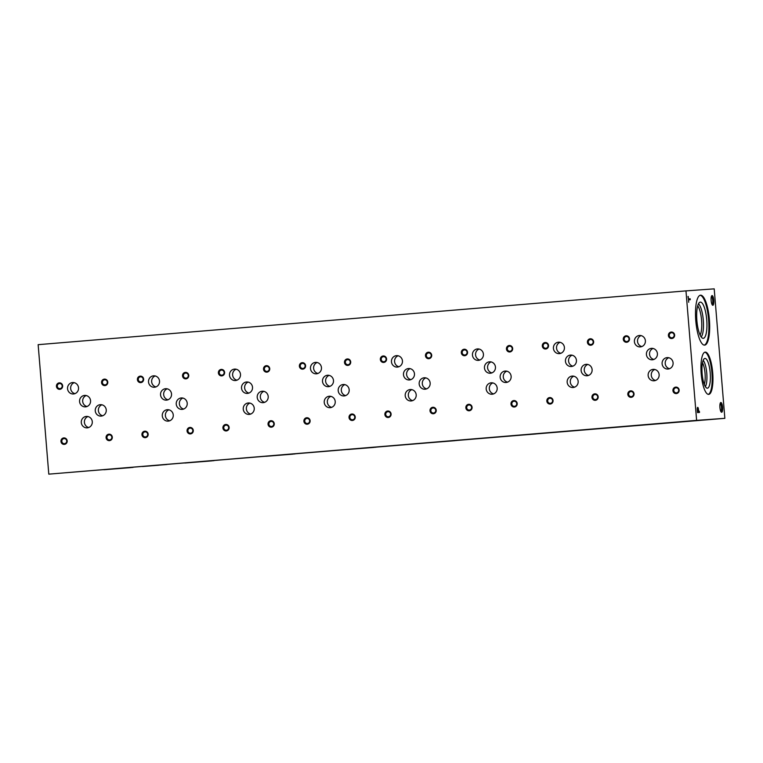 <?xml version="1.0" encoding="UTF-8"?>
<svg xmlns="http://www.w3.org/2000/svg" width="763" height="763" viewBox="0 0 763 763"><rect width="100%" height="100%" fill="white"/><g stroke="black" fill="none" stroke-linecap="round" stroke-linejoin="round"><path stroke-width="1.14" d="M629.504 338.772A3.252 3.128 -94.1 0 0 624.601 336.359A3.252 3.128 -94.1 0 0 625.069 341.967A3.252 3.128 -94.1 0 0 629.504 338.772M548.53 345.496A3.252 3.128 -94.1 0 0 543.628 343.083A3.252 3.128 -94.1 0 0 544.086 348.691A3.252 3.128 -94.1 0 0 548.53 345.496M467.547 352.22A3.252 3.128 -94.1 0 0 462.645 349.807A3.252 3.128 -94.1 0 0 463.112 355.415A3.252 3.128 -94.1 0 0 467.547 352.22M386.574 358.944A3.252 3.128 -94.1 0 0 381.672 356.531A3.252 3.128 -94.1 0 0 382.129 362.139A3.252 3.128 -94.1 0 0 386.574 358.944M305.591 365.668A3.252 3.128 -94.1 0 0 300.689 363.255A3.252 3.128 -94.1 0 0 301.156 368.863A3.252 3.128 -94.1 0 0 305.591 365.668M224.618 372.392A3.252 3.128 -94.1 0 0 219.715 369.979A3.252 3.128 -94.1 0 0 220.173 375.587A3.252 3.128 -94.1 0 0 224.618 372.392M143.635 379.116A3.252 3.128 -94.1 0 0 138.732 376.703A3.252 3.128 -94.1 0 0 139.19 382.311A3.252 3.128 -94.1 0 0 143.635 379.116M62.661 385.84A3.252 3.128 -94.1 0 0 57.759 383.427A3.252 3.128 -94.1 0 0 58.217 389.025A3.252 3.128 -94.1 0 0 62.661 385.84M634.034 393.832A3.252 3.128 -94.1 0 0 629.132 391.419A3.252 3.128 -94.1 0 0 629.589 397.018A3.252 3.128 -94.1 0 0 634.034 393.832M553.051 400.556A3.252 3.128 -94.1 0 0 548.149 398.133A3.252 3.128 -94.1 0 0 548.616 403.741A3.252 3.128 -94.1 0 0 553.051 400.556M472.078 407.28A3.252 3.128 -94.1 0 0 467.175 404.857A3.252 3.128 -94.1 0 0 467.633 410.465A3.252 3.128 -94.1 0 0 472.078 407.28M391.095 414.004A3.252 3.128 -94.1 0 0 386.192 411.581A3.252 3.128 -94.1 0 0 386.66 417.189A3.252 3.128 -94.1 0 0 391.095 414.004M310.121 420.728A3.252 3.128 -94.1 0 0 305.219 418.305A3.252 3.128 -94.1 0 0 305.677 423.913A3.252 3.128 -94.1 0 0 310.121 420.728M229.138 427.452A3.252 3.128 -94.1 0 0 224.236 425.029A3.252 3.128 -94.1 0 0 224.703 430.637A3.252 3.128 -94.1 0 0 229.138 427.452M148.165 434.166A3.252 3.128 -94.1 0 0 143.263 431.753A3.252 3.128 -94.1 0 0 143.721 437.361A3.252 3.128 -94.1 0 0 148.165 434.166M67.182 440.89A3.252 3.128 -94.1 0 0 62.28 438.477A3.252 3.128 -94.1 0 0 62.747 444.085A3.252 3.128 -94.1 0 0 67.182 440.89M679.156 390.084A3.252 3.128 -94.1 0 0 674.254 387.671A3.252 3.128 -94.1 0 0 674.721 393.279A3.252 3.128 -94.1 0 0 679.156 390.084M598.182 396.808A3.252 3.128 -94.1 0 0 593.28 394.395A3.252 3.128 -94.1 0 0 593.738 400.003A3.252 3.128 -94.1 0 0 598.182 396.808M517.2 403.532A3.252 3.128 -94.1 0 0 512.297 401.119A3.252 3.128 -94.1 0 0 512.755 406.717A3.252 3.128 -94.1 0 0 517.2 403.532M436.226 410.256A3.252 3.128 -94.1 0 0 431.324 407.843A3.252 3.128 -94.1 0 0 431.782 413.441A3.252 3.128 -94.1 0 0 436.226 410.256M355.243 416.979A3.252 3.128 -94.1 0 0 350.341 414.567A3.252 3.128 -94.1 0 0 350.799 420.165A3.252 3.128 -94.1 0 0 355.243 416.979M274.26 423.703A3.252 3.128 -94.1 0 0 269.358 421.281A3.252 3.128 -94.1 0 0 269.825 426.889A3.252 3.128 -94.1 0 0 274.26 423.703M193.287 430.427A3.252 3.128 -94.1 0 0 188.385 428.005A3.252 3.128 -94.1 0 0 188.843 433.613A3.252 3.128 -94.1 0 0 193.287 430.427M112.304 437.151A3.252 3.128 -94.1 0 0 107.402 434.729A3.252 3.128 -94.1 0 0 107.869 440.337A3.252 3.128 -94.1 0 0 112.304 437.151M674.635 335.024A3.252 3.128 -94.1 0 0 669.733 332.611A3.252 3.128 -94.1 0 0 670.191 338.219A3.252 3.128 -94.1 0 0 674.635 335.024M593.652 341.748A3.252 3.128 -94.1 0 0 588.75 339.335A3.252 3.128 -94.1 0 0 589.208 344.943A3.252 3.128 -94.1 0 0 593.652 341.748M512.669 348.472A3.252 3.128 -94.1 0 0 507.767 346.059A3.252 3.128 -94.1 0 0 508.234 351.667A3.252 3.128 -94.1 0 0 512.669 348.472M431.696 355.196A3.252 3.128 -94.1 0 0 426.794 352.783A3.252 3.128 -94.1 0 0 427.251 358.391A3.252 3.128 -94.1 0 0 431.696 355.196M350.713 361.92A3.252 3.128 -94.1 0 0 345.811 359.507A3.252 3.128 -94.1 0 0 346.278 365.115A3.252 3.128 -94.1 0 0 350.713 361.92M269.74 368.643A3.252 3.128 -94.1 0 0 264.837 366.23A3.252 3.128 -94.1 0 0 265.295 371.839A3.252 3.128 -94.1 0 0 269.74 368.643M188.757 375.367A3.252 3.128 -94.1 0 0 183.854 372.954A3.252 3.128 -94.1 0 0 184.322 378.562A3.252 3.128 -94.1 0 0 188.757 375.367M107.783 382.091A3.252 3.128 -94.1 0 0 102.881 379.678A3.252 3.128 -94.1 0 0 103.339 385.286A3.252 3.128 -94.1 0 0 107.783 382.091M659.137 374.614A5.732 5.513 -94.1 0 0 653.223 369.359A5.732 5.513 -94.1 0 0 648.14 375.472A5.732 5.513 -94.1 0 0 654.053 380.785A5.732 5.513 -94.1 0 0 659.137 374.614M578.154 381.338A5.732 5.513 -94.1 0 0 572.25 376.083A5.732 5.513 -94.1 0 0 567.167 382.196A5.732 5.513 -94.1 0 0 573.07 387.509A5.732 5.513 -94.1 0 0 578.154 381.338M497.18 388.062A5.732 5.513 -94.1 0 0 491.267 382.807A5.732 5.513 -94.1 0 0 486.184 388.92A5.732 5.513 -94.1 0 0 492.097 394.233A5.732 5.513 -94.1 0 0 497.18 388.062M416.197 394.786A5.732 5.513 -94.1 0 0 410.294 389.531A5.732 5.513 -94.1 0 0 405.201 395.635A5.732 5.513 -94.1 0 0 411.114 400.956A5.732 5.513 -94.1 0 0 416.197 394.786M335.224 401.51A5.732 5.513 -94.1 0 0 329.311 396.255A5.732 5.513 -94.1 0 0 324.227 402.359A5.732 5.513 -94.1 0 0 330.141 407.68A5.732 5.513 -94.1 0 0 335.224 401.51M254.241 408.234A5.732 5.513 -94.1 0 0 248.337 402.978A5.732 5.513 -94.1 0 0 243.244 409.082A5.732 5.513 -94.1 0 0 249.158 414.404A5.732 5.513 -94.1 0 0 254.241 408.234M173.258 414.958A5.732 5.513 -94.1 0 0 167.355 409.702A5.732 5.513 -94.1 0 0 162.271 415.806A5.732 5.513 -94.1 0 0 168.184 421.128A5.732 5.513 -94.1 0 0 173.258 414.958M92.285 421.681A5.732 5.513 -94.1 0 0 86.381 416.426A5.732 5.513 -94.1 0 0 81.288 422.53A5.732 5.513 -94.1 0 0 87.201 427.852A5.732 5.513 -94.1 0 0 92.285 421.681M657.41 353.612A5.732 5.513 -94.1 0 0 651.497 348.357A5.732 5.513 -94.1 0 0 646.414 354.471A5.732 5.513 -94.1 0 0 652.327 359.783A5.732 5.513 -94.1 0 0 657.41 353.612M576.427 360.336A5.732 5.513 -94.1 0 0 570.524 355.081A5.732 5.513 -94.1 0 0 565.44 361.195A5.732 5.513 -94.1 0 0 571.344 366.507A5.732 5.513 -94.1 0 0 576.427 360.336M495.454 367.06A5.732 5.513 -94.1 0 0 489.541 361.805A5.732 5.513 -94.1 0 0 484.457 367.909A5.732 5.513 -94.1 0 0 490.371 373.231A5.732 5.513 -94.1 0 0 495.454 367.06M414.471 373.784A5.732 5.513 -94.1 0 0 408.567 368.529A5.732 5.513 -94.1 0 0 403.474 374.633A5.732 5.513 -94.1 0 0 409.388 379.955A5.732 5.513 -94.1 0 0 414.471 373.784M333.488 380.508A5.732 5.513 -94.1 0 0 327.585 375.253A5.732 5.513 -94.1 0 0 322.501 381.357A5.732 5.513 -94.1 0 0 328.414 386.679A5.732 5.513 -94.1 0 0 333.488 380.508M252.515 387.232A5.732 5.513 -94.1 0 0 246.611 381.977A5.732 5.513 -94.1 0 0 241.518 388.081A5.732 5.513 -94.1 0 0 247.431 393.403A5.732 5.513 -94.1 0 0 252.515 387.232M171.532 393.956A5.732 5.513 -94.1 0 0 165.628 388.701A5.732 5.513 -94.1 0 0 160.545 394.805A5.732 5.513 -94.1 0 0 166.458 400.127A5.732 5.513 -94.1 0 0 171.532 393.956M90.559 400.68A5.732 5.513 -94.1 0 0 84.655 395.415A5.732 5.513 -94.1 0 0 79.562 401.529A5.732 5.513 -94.1 0 0 85.475 406.851A5.732 5.513 -94.1 0 0 90.559 400.68M645.384 340.737A5.732 5.513 -94.1 0 0 639.48 335.482A5.732 5.513 -94.1 0 0 634.396 341.595A5.732 5.513 -94.1 0 0 640.3 346.907A5.732 5.513 -94.1 0 0 645.384 340.737M564.41 347.461A5.732 5.513 -94.1 0 0 558.497 342.206A5.732 5.513 -94.1 0 0 553.413 348.319A5.732 5.513 -94.1 0 0 559.327 353.631A5.732 5.513 -94.1 0 0 564.41 347.461M483.427 354.185A5.732 5.513 -94.1 0 0 477.524 348.929A5.732 5.513 -94.1 0 0 472.44 355.043A5.732 5.513 -94.1 0 0 478.344 360.355A5.732 5.513 -94.1 0 0 483.427 354.185M402.454 360.909A5.732 5.513 -94.1 0 0 396.541 355.653A5.732 5.513 -94.1 0 0 391.457 361.767A5.732 5.513 -94.1 0 0 397.37 367.079A5.732 5.513 -94.1 0 0 402.454 360.909M321.471 367.632A5.732 5.513 -94.1 0 0 315.567 362.377A5.732 5.513 -94.1 0 0 310.474 368.491A5.732 5.513 -94.1 0 0 316.387 373.803A5.732 5.513 -94.1 0 0 321.471 367.632M240.498 374.356A5.732 5.513 -94.1 0 0 234.584 369.101A5.732 5.513 -94.1 0 0 229.501 375.215A5.732 5.513 -94.1 0 0 235.414 380.527A5.732 5.513 -94.1 0 0 240.498 374.356M159.515 381.08A5.732 5.513 -94.1 0 0 153.611 375.825A5.732 5.513 -94.1 0 0 148.518 381.939A5.732 5.513 -94.1 0 0 154.431 387.251A5.732 5.513 -94.1 0 0 159.515 381.08M78.532 387.804A5.732 5.513 -94.1 0 0 72.628 382.549A5.732 5.513 -94.1 0 0 67.545 388.653A5.732 5.513 -94.1 0 0 73.458 393.975A5.732 5.513 -94.1 0 0 78.532 387.804M673.09 362.873A5.732 5.513 -94.1 0 0 667.186 357.609A5.732 5.513 -94.1 0 0 662.103 363.722A5.732 5.513 -94.1 0 0 668.016 369.044A5.732 5.513 -94.1 0 0 673.09 362.873M592.117 369.597A5.732 5.513 -94.1 0 0 586.213 364.332A5.732 5.513 -94.1 0 0 581.12 370.446A5.732 5.513 -94.1 0 0 587.033 375.768A5.732 5.513 -94.1 0 0 592.117 369.597M511.134 376.321A5.732 5.513 -94.1 0 0 505.23 371.056A5.732 5.513 -94.1 0 0 500.146 377.17A5.732 5.513 -94.1 0 0 506.06 382.492A5.732 5.513 -94.1 0 0 511.134 376.321M430.16 383.045A5.732 5.513 -94.1 0 0 424.257 377.78A5.732 5.513 -94.1 0 0 419.164 383.894A5.732 5.513 -94.1 0 0 425.077 389.216A5.732 5.513 -94.1 0 0 430.16 383.045M349.177 389.769A5.732 5.513 -94.1 0 0 343.274 384.504A5.732 5.513 -94.1 0 0 338.19 390.618A5.732 5.513 -94.1 0 0 344.094 395.94A5.732 5.513 -94.1 0 0 349.177 389.769M268.204 396.493A5.732 5.513 -94.1 0 0 262.3 391.228A5.732 5.513 -94.1 0 0 257.207 397.342A5.732 5.513 -94.1 0 0 263.121 402.664A5.732 5.513 -94.1 0 0 268.204 396.493M187.221 403.207A5.732 5.513 -94.1 0 0 181.317 397.952A5.732 5.513 -94.1 0 0 176.234 404.066A5.732 5.513 -94.1 0 0 182.138 409.378A5.732 5.513 -94.1 0 0 187.221 403.207M106.248 409.931A5.732 5.513 -94.1 0 0 100.335 404.676A5.732 5.513 -94.1 0 0 95.251 410.79A5.732 5.513 -94.1 0 0 101.164 416.102A5.732 5.513 -94.1 0 0 106.248 409.931M685.975 290.884L38.15 344.666L48.794 474.147L724.85 418.334L714.206 288.853L685.975 290.884L696.619 420.365L48.794 474.147M674.349 422.225L681.683 421.634L674.349 422.225M593.366 428.949L600.7 428.358L593.366 428.949M512.393 435.673L519.727 435.082L512.393 435.673M431.41 442.397L438.744 441.806L431.41 442.397M350.436 449.121L357.771 448.53L350.436 449.121M269.453 455.845L276.788 455.253L269.453 455.845M188.48 462.569L195.814 461.977L188.48 462.569M107.497 469.293L114.832 468.701L107.497 469.293M692.556 420.909L699.938 420.299L692.556 420.909M611.583 427.633L618.965 427.022L611.583 427.633M530.6 434.357L537.982 433.746L530.6 434.357M449.626 441.081L457.008 440.47L449.626 441.081M368.643 447.805L376.025 447.194L368.643 447.805M287.661 454.529L295.052 453.918L287.661 454.529M206.687 461.253L214.069 460.642L206.687 461.253M125.704 467.977L133.086 467.366L125.704 467.977M159.543 465.115L166.925 464.505L159.543 465.115M150.216 465.878L158.952 465.163L150.216 465.878M700.749 420.165L709.876 419.431L700.749 420.165M683.762 421.586L702.218 420.07L683.762 421.577M673.529 422.444L681.779 421.767L673.529 422.444M664.192 423.198L672.899 422.492L664.192 423.198M142.443 466.527L158.675 465.23L142.443 466.527M654.892 423.837L681.788 421.681L654.892 423.837M573.919 430.561L600.805 428.405L573.919 430.561M492.936 437.275L519.832 435.129L492.936 437.275M411.963 443.999L438.849 441.853L411.963 443.999M330.98 450.723L357.876 448.577L330.98 450.723M250.006 457.447L276.893 455.301L250.006 457.447M169.024 464.171L195.91 462.025L169.024 464.171M88.05 470.895L114.936 468.749L88.05 470.895M670.772 422.692L697.659 420.537L670.772 422.692M589.799 429.416L616.685 427.261L589.799 429.416M508.816 436.131L535.702 433.985L508.816 436.131M427.833 442.855L454.729 440.709L427.833 442.855M346.86 449.579L373.746 447.433L346.86 449.579M265.877 456.303L292.773 454.157L265.877 456.303M184.904 463.027L211.79 460.881L184.904 463.027M103.921 469.75L130.816 467.605L103.921 469.75M696.619 420.365L724.85 418.334M688.216 296.464L688.693 302.262L688.493 299.859L690.257 299.735L690.172 298.762L688.417 298.886L687.978 296.483M698.45 409.302A2.184 0.591 85.3 0 0 697.697 407.375A2.184 0.591 85.3 0 0 697.277 409.502L697.525 412.583L699.518 412.44L698.202 409.321A2.184 0.591 85.3 0 0 697.573 407.432M722.58 407.289A4.874 1.326 85.3 0 0 720.491 402.759A4.874 1.326 85.3 0 0 719.929 407.499A4.874 1.326 85.3 0 0 721.264 412.077A4.874 1.326 85.3 0 0 722.58 407.289M712.06 295.577A4.874 1.326 85.3 0 0 711.698 295.806A4.874 1.326 85.3 0 0 711.135 300.546A4.874 1.326 85.3 0 0 712.47 305.124A4.874 1.326 85.3 0 0 713.825 301.032A4.874 1.326 85.3 0 0 712.06 295.577M712.709 372.84A21.202 5.77 85.3 0 0 705.193 352.125A21.202 5.77 85.3 0 0 701.197 373.727A21.202 5.77 85.3 0 0 708.703 394.385A21.202 5.77 85.3 0 0 712.709 372.84M709.39 319.678A25.045 6.819 85.3 0 0 700.51 295.205A25.045 6.819 85.3 0 0 695.789 320.727A25.045 6.819 85.3 0 0 704.659 345.124A25.045 6.819 85.3 0 0 709.39 319.678M700.129 335.1A15.88 4.32 85.3 0 0 701.578 320.298A15.88 4.32 85.3 0 0 697.697 305.839M701.216 336.979A17.263 4.702 85.3 0 0 703.286 320.155A17.263 4.702 85.3 0 0 698.46 303.808M706.738 319.869A18.159 4.94 85.3 0 0 699.938 302.215A18.159 4.94 85.3 0 0 696.886 320.641A18.159 4.94 85.3 0 0 702.933 338.305A18.159 4.94 85.3 0 0 706.738 319.869M704.268 345.114A25.045 6.819 85.3 0 0 708.617 319.735A25.045 6.819 85.3 0 0 700.129 295.271M704.278 384.333A12.628 3.443 85.3 0 0 705.05 373.45A12.628 3.443 85.3 0 0 702.494 362.759M705.355 386.603A14.03 3.815 85.3 0 0 706.767 373.307A14.03 3.815 85.3 0 0 703.181 360.346M710.229 373.021A14.926 4.063 85.3 0 0 704.64 358.505A14.926 4.063 85.3 0 0 702.122 373.651A14.926 4.063 85.3 0 0 707.101 388.176A14.926 4.063 85.3 0 0 710.229 373.021M708.312 394.366A21.202 5.77 85.3 0 0 711.936 372.897A21.202 5.77 85.3 0 0 704.812 352.201M101.908 404.8A5.732 5.513 -94.1 0 0 102.7 415.759M182.891 398.076A5.732 5.513 -94.1 0 0 183.683 409.035M263.864 391.352A5.732 5.513 -94.1 0 0 264.656 402.311M344.847 384.628A5.732 5.513 -94.1 0 0 345.639 395.587M425.83 377.904A5.732 5.513 -94.1 0 0 426.612 388.863M506.804 371.18A5.732 5.513 -94.1 0 0 507.595 382.139M587.787 364.456A5.732 5.513 -94.1 0 0 588.569 375.415M668.76 357.733A5.732 5.513 -94.1 0 0 669.552 368.701M74.202 382.664A5.732 5.513 -94.1 0 0 74.993 393.632M155.185 375.949A5.732 5.513 -94.1 0 0 155.967 386.908M236.158 369.225A5.732 5.513 -94.1 0 0 236.95 380.184M317.141 362.501A5.732 5.513 -94.1 0 0 317.933 373.46M398.114 355.777A5.732 5.513 -94.1 0 0 398.906 366.736M479.097 349.053A5.732 5.513 -94.1 0 0 479.889 360.012M560.071 342.329A5.732 5.513 -94.1 0 0 560.862 353.288M641.054 335.606A5.732 5.513 -94.1 0 0 641.845 346.564M86.229 395.539A5.732 5.513 -94.1 0 0 87.011 406.507M167.202 388.815A5.732 5.513 -94.1 0 0 167.994 399.783M248.185 382.091A5.732 5.513 -94.1 0 0 248.967 393.059M329.158 375.367A5.732 5.513 -94.1 0 0 329.95 386.336M410.141 368.643A5.732 5.513 -94.1 0 0 410.933 379.612M491.114 361.92A5.732 5.513 -94.1 0 0 491.906 372.888M572.097 355.205A5.732 5.513 -94.1 0 0 572.889 366.164M653.071 348.481A5.732 5.513 -94.1 0 0 653.862 359.44M87.955 416.541A5.732 5.513 -94.1 0 0 88.737 427.509M168.928 409.817A5.732 5.513 -94.1 0 0 169.72 420.785M249.911 403.093A5.732 5.513 -94.1 0 0 250.693 414.061M330.884 396.369A5.732 5.513 -94.1 0 0 331.676 407.337M411.867 389.645A5.732 5.513 -94.1 0 0 412.659 400.613M492.841 382.931A5.732 5.513 -94.1 0 0 493.632 393.889M573.824 376.207A5.732 5.513 -94.1 0 0 574.615 387.165M654.797 369.483A5.732 5.513 -94.1 0 0 655.589 380.441M107.297 382.129A2.547 2.451 -94.1 0 0 104.674 379.802A2.547 2.451 -94.1 0 0 102.414 382.511A2.547 2.451 -94.1 0 0 105.036 384.876A2.547 2.451 -94.1 0 0 107.297 382.129M188.28 375.415A2.547 2.451 -94.1 0 0 185.657 373.078A2.547 2.451 -94.1 0 0 183.397 375.787A2.547 2.451 -94.1 0 0 186.019 378.152A2.547 2.451 -94.1 0 0 188.28 375.415M269.253 368.691A2.547 2.451 -94.1 0 0 266.63 366.354A2.547 2.451 -94.1 0 0 264.37 369.063A2.547 2.451 -94.1 0 0 267.002 371.428A2.547 2.451 -94.1 0 0 269.253 368.691M350.236 361.967A2.547 2.451 -94.1 0 0 347.613 359.631A2.547 2.451 -94.1 0 0 345.353 362.339A2.547 2.451 -94.1 0 0 347.976 364.704A2.547 2.451 -94.1 0 0 350.236 361.967M431.209 355.243A2.547 2.451 -94.1 0 0 428.587 352.907A2.547 2.451 -94.1 0 0 426.326 355.615A2.547 2.451 -94.1 0 0 428.959 357.981A2.547 2.451 -94.1 0 0 431.209 355.243M512.192 348.519A2.547 2.451 -94.1 0 0 509.57 346.183A2.547 2.451 -94.1 0 0 507.309 348.891A2.547 2.451 -94.1 0 0 509.932 351.257A2.547 2.451 -94.1 0 0 512.192 348.519M593.166 341.795A2.547 2.451 -94.1 0 0 590.543 339.459A2.547 2.451 -94.1 0 0 588.283 342.177A2.547 2.451 -94.1 0 0 590.915 344.533A2.547 2.451 -94.1 0 0 593.166 341.795M674.149 335.071A2.547 2.451 -94.1 0 0 671.526 332.735A2.547 2.451 -94.1 0 0 669.265 335.453A2.547 2.451 -94.1 0 0 671.888 337.809A2.547 2.451 -94.1 0 0 674.149 335.071M111.827 437.189A2.547 2.451 -94.1 0 0 109.204 434.853A2.547 2.451 -94.1 0 0 106.944 437.571A2.547 2.451 -94.1 0 0 109.567 439.927A2.547 2.451 -94.1 0 0 111.827 437.189M192.801 430.466A2.547 2.451 -94.1 0 0 190.178 428.129A2.547 2.451 -94.1 0 0 187.917 430.847A2.547 2.451 -94.1 0 0 190.55 433.203A2.547 2.451 -94.1 0 0 192.801 430.466M273.783 423.742A2.547 2.451 -94.1 0 0 271.161 421.405A2.547 2.451 -94.1 0 0 268.9 424.123A2.547 2.451 -94.1 0 0 271.523 426.488A2.547 2.451 -94.1 0 0 273.783 423.742M354.757 417.018A2.547 2.451 -94.1 0 0 352.134 414.681A2.547 2.451 -94.1 0 0 349.874 417.399A2.547 2.451 -94.1 0 0 352.506 419.764A2.547 2.451 -94.1 0 0 354.757 417.018M435.74 410.294A2.547 2.451 -94.1 0 0 433.117 407.957A2.547 2.451 -94.1 0 0 430.857 410.675A2.547 2.451 -94.1 0 0 433.479 413.041A2.547 2.451 -94.1 0 0 435.74 410.294M516.713 403.57A2.547 2.451 -94.1 0 0 514.09 401.233A2.547 2.451 -94.1 0 0 511.83 403.951A2.547 2.451 -94.1 0 0 514.462 406.317A2.547 2.451 -94.1 0 0 516.713 403.57M597.696 396.846A2.547 2.451 -94.1 0 0 595.073 394.509A2.547 2.451 -94.1 0 0 592.813 397.227A2.547 2.451 -94.1 0 0 595.436 399.593A2.547 2.451 -94.1 0 0 597.696 396.846M678.679 390.122A2.547 2.451 -94.1 0 0 676.047 387.785A2.547 2.451 -94.1 0 0 673.796 390.503A2.547 2.451 -94.1 0 0 676.419 392.869A2.547 2.451 -94.1 0 0 678.679 390.122M66.705 440.938A2.547 2.451 -94.1 0 0 64.073 438.601A2.547 2.451 -94.1 0 0 61.822 441.319A2.547 2.451 -94.1 0 0 64.445 443.675A2.547 2.451 -94.1 0 0 66.705 440.938M147.679 434.214A2.547 2.451 -94.1 0 0 145.056 431.877A2.547 2.451 -94.1 0 0 142.795 434.595A2.547 2.451 -94.1 0 0 145.418 436.951A2.547 2.451 -94.1 0 0 147.679 434.214M228.662 427.49A2.547 2.451 -94.1 0 0 226.039 425.153A2.547 2.451 -94.1 0 0 223.778 427.871A2.547 2.451 -94.1 0 0 226.401 430.227A2.547 2.451 -94.1 0 0 228.662 427.49M309.635 420.766A2.547 2.451 -94.1 0 0 307.012 418.429A2.547 2.451 -94.1 0 0 304.752 421.147A2.547 2.451 -94.1 0 0 307.375 423.503A2.547 2.451 -94.1 0 0 309.635 420.766M390.618 414.042A2.547 2.451 -94.1 0 0 387.995 411.705A2.547 2.451 -94.1 0 0 385.735 414.423A2.547 2.451 -94.1 0 0 388.357 416.779A2.547 2.451 -94.1 0 0 390.618 414.042M471.591 407.318A2.547 2.451 -94.1 0 0 468.968 404.981A2.547 2.451 -94.1 0 0 466.708 407.7A2.547 2.451 -94.1 0 0 469.34 410.065A2.547 2.451 -94.1 0 0 471.591 407.318M552.574 400.594A2.547 2.451 -94.1 0 0 549.951 398.257A2.547 2.451 -94.1 0 0 547.691 400.976A2.547 2.451 -94.1 0 0 550.314 403.341A2.547 2.451 -94.1 0 0 552.574 400.594M633.548 393.87A2.547 2.451 -94.1 0 0 630.925 391.533A2.547 2.451 -94.1 0 0 628.664 394.252A2.547 2.451 -94.1 0 0 631.297 396.617A2.547 2.451 -94.1 0 0 633.548 393.87M62.175 385.878A2.547 2.451 -94.1 0 0 59.552 383.541A2.547 2.451 -94.1 0 0 57.292 386.259A2.547 2.451 -94.1 0 0 59.915 388.625A2.547 2.451 -94.1 0 0 62.175 385.878M143.148 379.154A2.547 2.451 -94.1 0 0 140.526 376.817A2.547 2.451 -94.1 0 0 138.265 379.535A2.547 2.451 -94.1 0 0 140.897 381.901A2.547 2.451 -94.1 0 0 143.148 379.154M224.131 372.43A2.547 2.451 -94.1 0 0 221.508 370.093A2.547 2.451 -94.1 0 0 219.248 372.811A2.547 2.451 -94.1 0 0 221.871 375.177A2.547 2.451 -94.1 0 0 224.131 372.43M305.114 365.706A2.547 2.451 -94.1 0 0 302.482 363.379A2.547 2.451 -94.1 0 0 300.231 366.087A2.547 2.451 -94.1 0 0 302.854 368.453A2.547 2.451 -94.1 0 0 305.114 365.706M386.088 358.991A2.547 2.451 -94.1 0 0 383.465 356.655A2.547 2.451 -94.1 0 0 381.204 359.363A2.547 2.451 -94.1 0 0 383.827 361.729A2.547 2.451 -94.1 0 0 386.088 358.991M467.07 352.268A2.547 2.451 -94.1 0 0 464.448 349.931A2.547 2.451 -94.1 0 0 462.187 352.64A2.547 2.451 -94.1 0 0 464.81 355.005A2.547 2.451 -94.1 0 0 467.07 352.268M548.044 345.544A2.547 2.451 -94.1 0 0 545.421 343.207A2.547 2.451 -94.1 0 0 543.161 345.916A2.547 2.451 -94.1 0 0 545.783 348.281A2.547 2.451 -94.1 0 0 548.044 345.544M629.027 338.82A2.547 2.451 -94.1 0 0 626.404 336.483A2.547 2.451 -94.1 0 0 624.144 339.192A2.547 2.451 -94.1 0 0 626.766 341.557A2.547 2.451 -94.1 0 0 629.027 338.82M712.032 304.466A3.996 1.087 85.3 0 0 712.699 300.412A3.996 1.087 85.3 0 0 711.364 296.53M720.825 411.419A3.996 1.087 85.3 0 0 721.493 407.375A3.996 1.087 85.3 0 0 720.158 403.484M667.167 422.96L670.343 422.702L667.167 422.96M676.342 422.206L678.183 422.053L676.342 422.206M160.898 465.001L163.587 464.772L160.898 465.001M127.059 467.853L129.758 467.633L127.059 467.833M208.041 461.129L210.731 460.909L208.041 461.11M289.015 454.405L291.714 454.185L289.015 454.405M369.998 447.681L372.687 447.461L369.998 447.681M450.971 440.957L453.67 440.737L450.971 440.957M531.954 434.233L534.644 434.013L531.954 434.233M612.927 427.509L615.627 427.29L612.927 427.509M693.91 420.785L696.6 420.566L693.91 420.785M109.567 469.131L112.266 468.902L109.567 469.131M190.55 462.407L193.239 462.178L190.55 462.407M190.826 462.388L194.699 462.063L190.826 462.388M271.523 455.683L274.222 455.454L271.523 455.683M271.8 455.664L275.681 455.339L271.8 455.664M352.506 448.959L355.196 448.73L352.506 448.959M352.783 448.94L356.655 448.625L352.783 448.94M433.489 442.235L436.178 442.006L433.489 442.235M514.462 435.511L517.152 435.282L514.462 435.511M595.445 428.787L598.135 428.558L595.445 428.787M676.419 422.063L679.108 421.834L676.419 422.063M699.27 412.459L699.442 411.467M699.194 411.486L698.631 411.524M698.383 411.543L697.773 408.386L697.687 411.591L698.393 411.534L697.687 411.591M697.659 408.482L697.258 409.321M690.01 299.754L690.172 298.762M689.924 298.781L688.417 298.886"/></g></svg>
